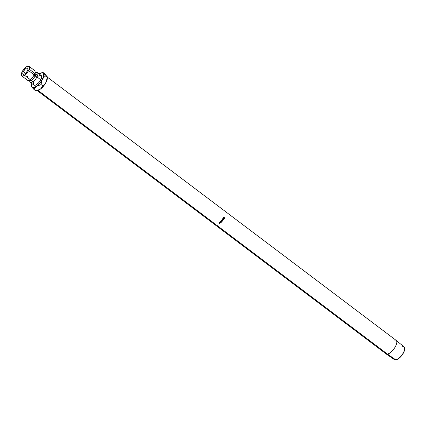 <?xml version="1.0" encoding="UTF-8"?>
<svg xmlns="http://www.w3.org/2000/svg" width="426" height="426" viewBox="0 0 426 426"><rect width="100%" height="100%" fill="white"/><g stroke="black" fill="none" stroke-linecap="round" stroke-linejoin="round"><path stroke-width="0.64" d="M27.812 75.876A6.017 2.423 -53 0 0 28.734 80.269A6.017 2.423 -53 0 0 34.192 74.832A2.561 0.911 -152.6 0 0 35.134 75.966A5.149 2.071 -53 0 0 35.358 72.218A5.149 2.071 127 0 1 35.134 75.966A2.561 0.911 27.4 0 1 34.192 74.832A6.017 2.423 -53 0 0 35.081 71.435M35.784 72.654A6.017 2.423 127 0 1 37.429 72.67A6.017 2.423 127 0 1 36.993 76.946A2.561 0.911 27.4 0 1 35.134 75.966A5.149 2.071 127 0 1 29.447 80.61A5.149 2.071 -53 0 0 35.134 75.966A2.561 0.911 -152.6 0 0 36.993 76.946A6.017 2.423 127 0 1 32.648 81.877A6.017 2.423 127 0 1 29.724 81.387M402.671 346.631A7.982 3.211 127 0 1 404.684 348.377A7.982 3.211 127 0 1 401.803 355.188A7.982 3.211 127 0 1 396.042 359.826A7.982 3.211 127 0 1 395.802 359.879A7.982 3.211 -53 0 0 402.666 353.942A7.982 3.211 -53 0 0 404.088 346.913L396.18 340.401A8.419 3.387 127 0 1 394.684 347.813A8.419 3.387 127 0 1 387.442 354.07L395.802 359.879L387.442 354.07A8.419 3.387 -53 0 0 394.721 347.749A8.419 3.387 -53 0 0 396.132 340.363L47.382 77.17M396.239 359.778A7.652 3.078 -53 0 0 396.42 359.736A7.652 3.078 -53 0 0 401.936 355.289A7.652 3.078 -53 0 0 404.7 348.766A7.652 3.078 -53 0 0 404.689 348.58M23.355 71.456L25.624 73.171L23.355 71.456L22.78 73.165L23.084 74.188A3.839 1.544 127 0 1 23.355 71.456A3.839 1.544 127 0 1 27.701 68.053L26.609 68.059L25.629 68.655L23.355 71.456M27.424 70.785A3.839 1.544 127 0 1 23.079 74.183L24.644 73.932L26.636 72.031L27.903 69.592L27.695 68.048A3.839 1.544 127 0 1 27.424 70.785M394.684 340.097A8.419 3.387 127 0 1 396.18 340.401M38.058 90.397L387.442 354.07L38.058 90.397M223.799 217.26L223.4 217.883L223.602 218.485L224.188 218.463L224.534 217.888L223.975 218.703L223.272 218.123L223.799 217.26M222.526 218.985A8.419 3.387 -53 0 0 222.947 218.357L223.048 218.431A8.419 3.387 127 0 1 222.697 218.964L223 219.193A8.419 3.387 -53 0 0 223.357 218.66L223.458 218.74A8.419 3.387 127 0 1 223.102 219.268L223.485 219.555A8.419 3.387 -53 0 0 223.836 219.028L223.938 219.102A8.419 3.387 127 0 1 223.517 219.731L222.526 218.985L223.517 219.731A8.419 3.387 127 0 0 223.938 219.102L223.836 219.028A8.419 3.387 127 0 1 223.485 219.555L222.979 219.214A8.099 3.259 -53 0 0 223 219.193L222.697 218.964A8.419 3.387 127 0 0 223.048 218.431L222.947 218.357A8.419 3.387 127 0 1 222.526 218.985M222.91 220.551A8.419 3.387 127 0 1 222.894 220.572L221.877 220.418L222.505 221.057A8.419 3.387 127 0 1 222.431 221.147L221.552 220.263A8.419 3.387 -53 0 0 221.563 220.253L222.723 220.428L222.25 219.369A8.419 3.387 -53 0 0 222.26 219.358L223.352 219.96A8.419 3.387 127 0 1 223.283 220.056L222.494 219.624L222.91 220.551L221.792 220.317L222.894 220.572A8.419 3.387 127 0 1 222.894 220.572L222.798 220.487A8.099 3.259 -53 0 0 222.814 220.466L222.494 219.624L222.91 220.551M220.524 222.335L221.216 222.468A8.419 3.387 127 0 1 221.115 222.569L220.317 222.548A8.419 3.387 127 0 1 220.253 222.606L220.705 222.952A8.419 3.387 127 0 1 220.625 223.027L219.635 222.281A8.419 3.387 -53 0 0 219.821 222.111L220.38 221.882L220.524 222.335M221.744 220.897L221.855 221.85L220.769 221.871L220.812 221.073L221.744 220.897M219.678 223.102L219.56 223.203A8.419 3.387 127 0 1 219.491 223.256L219.949 223.602A8.419 3.387 127 0 1 219.869 223.666L218.879 222.92A8.419 3.387 -53 0 0 219.06 222.777L219.614 222.596L219.678 223.102M21.763 75.919L27.376 80.157A6.017 2.423 -53 0 0 34.192 74.832L28.579 70.594L34.192 74.832A6.017 2.423 -53 0 0 34.623 70.551L29.011 66.318A6.017 2.423 127 0 1 28.579 70.594A6.017 2.423 127 0 1 21.763 75.919A6.017 2.423 127 0 1 22.2 71.643A6.017 2.423 127 0 1 29.011 66.318M36.119 72.542A6.017 2.423 127 0 1 36.993 76.946L40.736 79.769A6.017 2.423 -53 0 0 41.173 75.493L41.636 77.085L40.736 79.769L36.993 76.946A6.017 2.423 127 0 1 30.182 82.271A6.017 2.423 127 0 1 29.713 80.695M31.433 85.764A8.957 3.605 127 0 0 31.833 87.122L34.112 89.641L35.07 87.868L36.583 86.34L41.088 84.572L41.434 81.941L42.296 79.513L43.724 77.521L45.534 75.988L43.26 73.469A8.957 3.605 127 0 1 42.296 79.513A8.957 3.605 127 0 1 36.583 86.34A8.957 3.605 127 0 1 31.833 87.122L31.476 86.244L34.112 89.641L35.07 87.868L36.583 86.34L41.088 84.572L41.434 81.941L42.296 79.513L43.724 77.521L45.534 75.988L43.26 73.469A8.957 3.605 127 0 0 41.13 72.915A8.957 3.605 127 0 0 39.038 73.884L41.988 72.825L42.925 73.128L43.628 74.486L43.133 77.617L40.459 82.42L37.382 85.717L33.697 87.729L32.594 87.676L31.599 86.664L31.79 83.485A8.957 3.605 127 0 0 31.433 85.764L31.46 86.361M33.915 81.781L33.457 83.501L33.622 84.737L34.389 85.291L35.63 85.088L38.761 82.633L40.736 79.769A6.017 2.423 -53 0 1 33.926 85.099L30.182 82.271M40.704 75.296L38.372 76.105M28.579 70.594L26.604 73.458L25.012 74.976L22.802 76.11L21.465 75.562L21.3 74.326L22.2 71.643L23.43 69.694L25.768 67.26L27.307 66.328L29 66.307L29.479 67.91L28.579 70.594M41.769 72.771L43.01 72.479L44.725 73.773L43.01 72.479L43.26 73.469L43.01 72.479L41.13 72.915M46.663 75.95L47.238 76.744M47.371 77.308L46.498 81.377L44.203 85.243L40.326 89.167L37.435 90.552M47.366 76.978L44.725 73.773L47.366 76.978L46.04 82.335A8.957 3.605 -53 0 0 47.398 77.649L47.377 77.053M47.355 77.17L45.534 75.988L47.249 77.282L46.546 81.158L45.385 83.395L42.802 85.866L41.088 84.572L42.802 85.866L41.844 87.639L40.326 89.167A8.957 3.605 -53 0 0 46.04 82.335L44.613 84.332L42.802 85.866L41.168 88.443L39.352 89.769L35.827 90.935L34.112 89.641L35.827 90.935L40.326 89.167A8.957 3.605 -53 0 1 37.706 90.498L36.487 90.791M37.238 90.61L385.993 353.804A8.419 3.387 -53 0 0 387.442 354.07A8.419 3.387 127 0 1 386.036 353.841L394.471 359.661A7.982 3.211 -53 0 0 395.802 359.879M404.673 348.479L404.098 351.546L401.968 355.252L398.997 358.346L396.191 359.784M219.284 222.612L219.06 222.777A8.419 3.387 127 0 1 218.879 222.92L219.869 223.666A8.419 3.387 127 0 0 219.949 223.602L219.491 223.256A8.419 3.387 127 0 0 219.56 223.203L219.709 222.649L219.284 222.612M219.63 222.723L219.241 222.596L219.63 222.532L219.39 223.181L219.076 222.761L219.39 223.181L219.63 222.723L219.555 223.048M221.728 220.817L221.855 221.85L221.797 220.934L220.812 221.073L220.865 221.957L221.855 221.85L221.893 221.003M220.956 221.882L220.631 221.563M220.647 221.637L220.865 221.957M220.588 221.392L221.062 221.919M221.243 220.806L221.786 221.057M220.737 221.493L220.86 221.009L221.85 221.169L221.653 220.902L221.754 221.776L220.945 221.877L220.86 221.009M220.945 221.877L220.913 221.142L221.035 221.93L221.871 221.589L221.387 220.801M220.04 221.925L219.821 222.111A8.419 3.387 127 0 1 219.635 222.281L220.625 223.027A8.419 3.387 127 0 0 220.705 222.952L220.253 222.606A8.419 3.387 127 0 0 220.317 222.548L221.115 222.569A8.419 3.387 127 0 0 221.216 222.468L220.423 222.452L220.476 221.935L220.04 221.925M220.423 222.452L220.551 221.909M220.396 222.015L219.976 221.951L220.37 221.85L220.151 222.532L219.811 222.122L220.151 222.532L220.396 222.015L220.322 222.377M222.388 219.55L223.171 219.986A8.099 3.259 -53 0 0 223.24 219.896A8.099 3.259 -53 0 1 223.171 219.986L223.283 220.056A8.419 3.387 127 0 0 223.352 219.96L222.26 219.358A8.419 3.387 127 0 1 222.25 219.369L222.723 220.428L221.563 220.253A8.419 3.387 127 0 1 221.552 220.263L222.351 221.041A8.099 3.259 -53 0 0 222.415 220.961A8.099 3.259 -53 0 1 222.351 221.041L222.431 221.147A8.419 3.387 127 0 0 222.505 221.057L221.792 220.317L222.798 220.487A8.099 3.259 -53 0 0 222.814 220.466L222.388 219.55M223.357 218.66A8.419 3.387 127 0 1 223 219.193A8.099 3.259 -53 0 1 222.979 219.214L223.102 219.268A8.419 3.387 127 0 0 223.458 218.74L223.357 218.66M223.368 217.611L223.874 217.249L223.33 217.665L223.874 217.249L223.389 217.585L223.533 218.581L224.427 218.368L224.497 217.723L224.326 218.293L223.602 218.485L223.33 217.665M223.32 218.309L223.815 218.575M223.852 218.549L223.458 218.463L224.172 218.293M223.714 218.687L224.427 218.368L223.394 218.554M223.533 218.581L223.975 218.703M223.458 218.463L223.245 218.096M221.722 221.025L220.913 221.142M35.102 71.919L35.986 72.58M28.824 80.242L29.703 80.908M404.684 348.377L404.7 348.766M396.042 359.826L396.42 359.736M32.983 81.659L24.564 75.306M37.429 72.67L41.173 75.493M37.605 75.53L29.192 69.177"/></g></svg>
